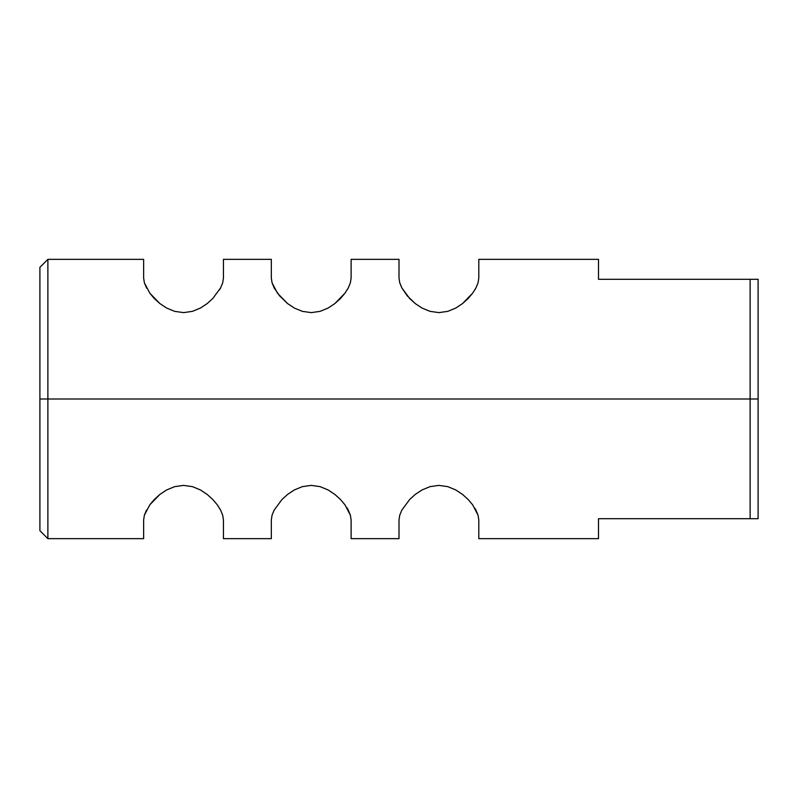 <?xml version="1.0" encoding="UTF-8"?>
<svg xmlns="http://www.w3.org/2000/svg" width="798" height="798" viewBox="0 0 798 798"><rect width="100%" height="100%" fill="white"/><g stroke="black" fill="none" stroke-linecap="round" stroke-linejoin="round"><path stroke-width="1.2" d="M200.428 308.058L207.201 303.559L212.807 298.482L220.607 287.888L222.702 282.811L223.44 278.063L223.44 259.35L223.44 278.063L222.702 282.811L220.607 287.888L212.807 298.482L207.201 303.559L200.438 308.048L192.458 311.35L183.55 312.616L174.632 311.35L166.662 308.058L159.889 303.569L154.303 298.512L149.825 293.205L144.378 282.811L143.64 278.063L143.64 259.35L143.64 278.063L144.378 282.811L146.652 288.218M217.265 504.805L220.607 510.112L222.702 515.189L223.44 519.937L223.44 538.65L223.44 519.937L222.702 515.189L220.607 510.112L217.265 504.805L212.807 499.518L217.265 504.805M348.257 287.938L350.382 282.811L351.12 278.063L351.12 259.35L351.12 278.063L350.382 282.811L348.287 287.888L344.955 293.175M340.467 499.498L334.881 494.441L328.118 489.952L320.138 486.65L311.23 485.384L302.312 486.65L294.342 489.942L287.559 494.431L281.983 499.488L274.153 510.112L272.058 515.189L271.32 519.937L271.32 538.65L271.32 519.937L272.058 515.189L274.163 510.102L281.983 499.488L287.569 494.431L294.342 489.942L302.312 486.65L311.23 485.384L320.138 486.65L328.118 489.952L334.881 494.441L340.487 499.518L344.945 504.795L350.382 515.189L351.12 519.937L351.12 538.65L351.12 519.937L350.382 515.189L348.257 510.062M475.937 287.938L478.062 282.811L478.8 278.063L478.8 259.35L478.8 278.063L478.062 282.811L475.967 287.888L472.625 293.195L468.167 298.482L462.561 303.559L455.798 308.048L447.818 311.35L438.91 312.616L429.992 311.35L422.022 308.058L415.249 303.569L409.663 298.512L401.843 287.898L399.738 282.811L399 278.063L399 259.35L399 278.063L399.738 282.811L402.012 288.218M422.012 489.952L415.239 494.431L409.663 499.488L401.833 510.112L399.738 515.189L399 519.937L399 538.65L399 519.937L399.738 515.189L401.843 510.102L409.663 499.488L415.249 494.431L422.022 489.942L429.992 486.65L438.91 485.384L447.818 486.65L455.798 489.952L462.561 494.441L468.167 499.518L472.625 504.795L478.062 515.189L478.8 519.937L478.8 538.65L478.8 519.937L478.062 515.189L475.937 510.062M47.88 399L47.88 259.35L47.88 399L750.12 399L750.12 518.7L758.1 518.7L758.1 399L750.12 399L750.12 279.3L598.5 279.3L598.5 259.35L598.5 279.3L750.12 279.3L750.12 399L47.88 399L47.88 538.65L47.88 399L39.9 399L47.88 399M39.9 267.33L39.9 530.67L39.9 267.33L47.88 259.35L143.64 259.35M219.54 289.774L220.358 288.347M200.438 308.048L192.458 311.35L183.55 312.616L174.632 311.35L166.662 308.058L159.889 303.569L149.825 293.205M271.32 278.063L271.32 259.35L271.32 278.063L272.058 282.811L271.32 278.063M340.467 298.502L344.945 293.195L334.881 303.559L328.118 308.048L320.138 311.35L311.23 312.616L302.312 311.35L294.342 308.058L287.569 303.569L277.505 293.205L272.058 282.811L274.332 288.218M347.22 289.774L348.058 288.307M340.487 298.482L334.881 303.559L328.118 308.048L320.138 311.35L311.23 312.616L302.312 311.35L294.342 308.058L287.569 303.569L279.599 295.859L274.153 287.888M472.616 293.205L462.561 303.559L455.798 308.048L447.818 311.35L438.91 312.616L429.992 311.35L422.022 308.058L415.249 303.569L407.279 295.859L401.833 287.888M474.9 289.774L475.718 288.347M750.12 518.7L750.12 399L758.1 399L758.1 279.3L750.12 279.3L758.1 279.3L758.1 518.7L598.5 518.7L750.12 518.7M598.5 538.65L598.5 518.7L598.5 538.65L478.8 538.65M146.513 510.052L144.378 515.189L143.64 519.937L143.64 538.65L143.64 519.937L144.378 515.189L149.825 504.795L159.889 494.431L166.662 489.942L174.632 486.65L183.55 485.384L192.458 486.65L200.428 489.942M220.358 509.653L219.54 508.226M207.201 494.441L212.807 499.518L207.201 494.441L200.438 489.952L207.201 494.441M149.825 504.795L154.283 499.508M154.303 499.488L159.879 494.431L166.662 489.942L174.632 486.65L183.55 485.384L192.458 486.65L200.438 489.952M348.038 509.653L346.761 507.468M422.022 489.942L429.982 486.65L438.91 485.384L447.818 486.65L455.788 489.942M455.798 489.952L462.561 494.441L468.147 499.498M475.718 509.653L474.9 508.226M468.167 499.518L472.625 504.805M340.487 499.518L344.945 504.805M598.5 259.35L478.8 259.35M223.44 259.35L271.32 259.35M351.12 259.35L399 259.35M39.9 530.67L47.88 538.65L143.64 538.65M223.44 538.65L271.32 538.65M351.12 538.65L399 538.65"/></g></svg>
